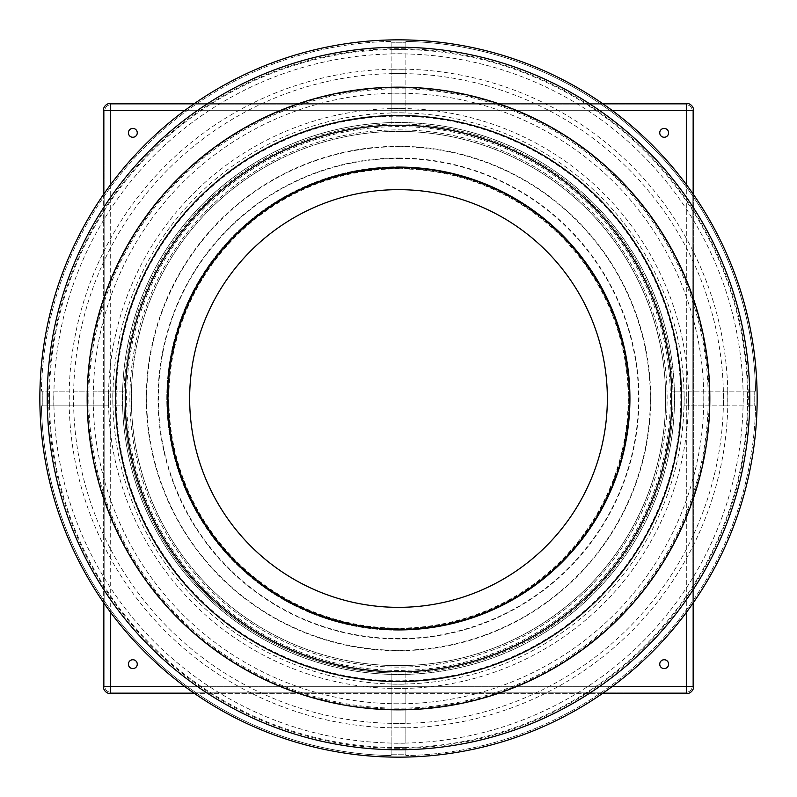 <?xml version="1.0" encoding="UTF-8"?>
<svg xmlns="http://www.w3.org/2000/svg" width="797" height="797" viewBox="0 0 797 797"><rect width="100%" height="100%" fill="white"/><g stroke="black" fill="none" stroke-linecap="round" stroke-linejoin="round"><path stroke-width="0.6" stroke-dasharray="3.98 2.99" d="M49.653 405.882A348.927 348.927 0 0 1 49.653 391.118L41.404 391.118A357.176 357.176 0 0 1 391.118 41.404L391.118 49.653A348.927 348.927 0 0 1 405.882 49.653L405.882 41.404A357.176 357.176 0 0 1 755.596 391.118L747.347 391.118A348.927 348.927 0 0 1 747.347 405.882L755.596 405.882A357.176 357.176 0 0 1 405.882 755.596L405.882 754.201L391.118 754.201L391.118 747.347A348.927 348.927 0 0 0 405.882 747.347L405.882 754.201L391.118 754.201L391.118 755.596A357.176 357.176 0 0 1 41.404 405.882L108.701 405.882A289.889 289.889 0 0 1 108.701 391.118L112.875 391.118A285.715 285.715 0 0 0 112.875 405.882L122.599 405.882A276.001 276.001 0 0 1 122.599 391.118L124.073 391.118A274.527 274.527 0 0 1 391.118 124.073L391.118 122.599A276.001 276.001 0 0 1 674.501 398.5A276.001 276.001 0 0 1 398.5 674.501A276.001 276.001 0 0 1 122.499 398.5A276.001 276.001 0 0 1 405.882 122.599A276.001 276.001 0 0 1 674.401 405.882A276.001 276.001 0 0 1 391.118 674.401A276.001 276.001 0 0 1 122.599 405.882L112.875 405.882M69.329 405.882A329.251 329.251 0 0 1 69.329 391.118L53.827 391.118A344.752 344.752 0 0 0 53.827 405.882M398.5 747.556A349.056 349.056 0 0 1 49.444 398.5A349.056 349.056 0 0 1 398.5 49.444A349.056 349.056 0 0 1 747.556 398.5A349.056 349.056 0 0 1 398.5 747.556M391.118 49.653L391.118 69.329A329.251 329.251 0 0 1 405.882 69.329L405.882 73.503A325.076 325.076 0 0 0 391.118 73.503L391.118 89.015A309.575 309.575 0 0 1 405.882 89.015L405.882 93.189A305.4 305.4 0 0 0 391.118 93.189L391.118 108.701A289.889 289.889 0 0 1 405.882 108.701L405.882 112.875A285.715 285.715 0 0 0 391.118 112.875L391.118 124.073A274.527 274.527 0 0 0 124.073 391.118L112.875 391.118M405.882 112.875L405.882 53.827A344.752 344.752 0 0 0 391.118 53.827M398.5 743.133A344.633 344.633 0 0 1 53.867 398.5A344.633 344.633 0 0 1 398.5 53.867A344.633 344.633 0 0 1 743.133 398.5A344.633 344.633 0 0 1 398.5 743.133M391.118 747.347L391.118 743.173A344.752 344.752 0 0 0 405.882 743.173L405.882 727.671A329.251 329.251 0 0 1 391.118 727.671L391.118 723.497A325.076 325.076 0 0 0 405.882 723.497L405.882 707.985A309.575 309.575 0 0 1 391.118 707.985L391.118 703.811A305.4 305.4 0 0 0 405.882 703.811L405.882 688.299A289.889 289.889 0 0 1 391.118 688.299L391.118 684.125A285.715 285.715 0 0 0 405.882 684.125L405.882 671.542L405.882 684.125M89.015 405.882A309.575 309.575 0 0 1 89.015 391.118L73.503 391.118A325.076 325.076 0 0 0 73.503 405.882M398.5 727.88A329.38 329.38 0 0 1 69.12 398.5A329.38 329.38 0 0 1 398.5 69.12A329.38 329.38 0 0 1 727.88 398.5A329.38 329.38 0 0 1 398.5 727.88M391.118 69.329L391.118 73.503M398.5 723.447A324.947 324.947 0 0 1 73.553 398.5A324.947 324.947 0 0 1 398.5 73.553A324.947 324.947 0 0 1 723.447 398.5A324.947 324.947 0 0 1 398.5 723.447M391.118 108.701L391.118 122.599A276.001 276.001 0 0 0 122.599 391.118L93.189 391.118A305.4 305.4 0 0 0 93.189 405.882M398.5 708.194A309.694 309.694 0 0 1 88.806 398.5A309.694 309.694 0 0 1 398.5 88.806A309.694 309.694 0 0 1 708.194 398.5A309.694 309.694 0 0 1 398.5 708.194M391.118 89.015L391.118 93.189M398.5 703.771A305.271 305.271 0 0 1 93.229 398.5A305.271 305.271 0 0 1 398.5 93.229A305.271 305.271 0 0 1 703.771 398.5A305.271 305.271 0 0 1 398.5 703.771M108.701 405.882L41.404 405.882A357.176 357.176 0 0 0 391.118 755.596L391.118 672.927A274.527 274.527 0 0 1 124.073 405.882A274.527 274.527 0 0 0 391.118 672.927L391.118 684.125M398.5 688.518A290.018 290.018 0 0 1 108.482 398.5A290.018 290.018 0 0 1 398.5 108.482A290.018 290.018 0 0 1 688.518 398.5A290.018 290.018 0 0 1 398.5 688.518M49.653 391.118L42.799 391.118L42.799 405.882L42.799 391.118L41.404 391.118A357.176 357.176 0 0 1 391.118 41.404L391.118 112.875M398.5 684.095A285.595 285.595 0 0 1 112.905 398.5A285.595 285.595 0 0 1 398.5 112.905A285.595 285.595 0 0 1 684.095 398.5A285.595 285.595 0 0 1 398.5 684.095M747.347 391.118L688.299 391.118A289.889 289.889 0 0 1 688.299 405.882L684.125 405.882A285.715 285.715 0 0 0 684.125 391.118L671.542 391.118L684.125 391.118M688.299 391.118L755.596 391.118A357.176 357.176 0 0 0 405.882 41.404L405.882 49.653M405.882 688.299L405.882 703.811M707.985 391.118A309.575 309.575 0 0 1 707.985 405.882L703.811 405.882A305.4 305.4 0 0 0 703.811 391.118M405.882 707.985L405.882 723.497M727.671 391.118A329.251 329.251 0 0 1 727.671 405.882L723.497 405.882A325.076 325.076 0 0 0 723.497 391.118M405.882 727.671L405.882 743.173M684.125 405.882L743.173 405.882A344.752 344.752 0 0 0 743.173 391.118M405.882 747.347L405.882 755.596A357.176 357.176 0 0 0 755.596 405.882L747.347 405.882M398.5 748.293A349.793 349.793 0 0 1 48.707 398.5A349.793 349.793 0 0 1 398.5 48.707A349.793 349.793 0 0 1 748.293 398.5A349.793 349.793 0 0 1 398.5 748.293M398.5 39.85A358.65 358.65 0 0 1 757.15 398.5A358.65 358.65 0 0 1 398.5 757.15A358.65 358.65 0 0 1 39.85 398.5A358.65 358.65 0 0 1 398.5 39.85M398.5 129.881A268.619 268.619 0 0 1 667.119 398.5A268.619 268.619 0 0 1 398.5 667.119A268.619 268.619 0 0 1 129.881 398.5A268.619 268.619 0 0 1 398.5 129.881A268.619 268.619 0 0 1 667.119 398.5A268.619 268.619 0 0 1 398.5 667.119A268.619 268.619 0 0 1 129.881 398.5A268.619 268.619 0 0 1 398.5 129.881A268.619 268.619 0 0 1 667.119 398.5A268.619 268.619 0 0 1 398.5 667.119M398.5 630.218A231.718 231.718 0 0 1 166.782 398.5A231.718 231.718 0 0 1 398.5 166.782A231.718 231.718 0 0 0 166.782 398.5A231.718 231.718 0 0 0 398.5 630.218A231.718 231.718 0 0 0 630.218 398.5A231.718 231.718 0 0 0 398.5 166.782A231.718 231.718 0 0 1 630.218 398.5A231.718 231.718 0 0 1 398.5 630.218A231.718 231.718 0 0 0 630.218 398.5A231.718 231.718 0 0 0 398.5 166.782M398.5 168.257A230.243 230.243 0 0 1 628.743 398.5A230.243 230.243 0 0 1 398.5 628.743A230.243 230.243 0 0 0 628.743 398.5A230.243 230.243 0 0 0 398.5 168.257A230.243 230.243 0 0 0 168.257 398.5A230.243 230.243 0 0 0 398.5 628.743A230.243 230.243 0 0 1 168.257 398.5A230.243 230.243 0 0 1 398.5 168.257A230.243 230.243 0 0 0 168.257 398.5A230.243 230.243 0 0 0 398.5 628.743M398.5 665.644A267.144 267.144 0 0 1 131.356 398.5A267.144 267.144 0 0 1 398.5 131.356A267.144 267.144 0 0 1 665.644 398.5A267.144 267.144 0 0 1 398.5 665.644A267.144 267.144 0 0 1 131.356 398.5A267.144 267.144 0 0 1 398.5 131.356A267.144 267.144 0 0 1 665.644 398.5A267.144 267.144 0 0 1 398.5 665.644A267.144 267.144 0 0 0 665.644 398.5A267.144 267.144 0 0 0 398.5 131.356M132.83 128.407A4.423 4.423 0 0 0 128.407 132.83A4.423 4.423 0 0 0 132.83 137.263A4.423 4.423 0 0 0 137.263 132.83A4.423 4.423 0 0 0 132.83 128.407M132.83 659.737A4.423 4.423 0 0 0 128.407 664.17A4.423 4.423 0 0 0 132.83 668.593A4.423 4.423 0 0 0 137.263 664.17A4.423 4.423 0 0 0 132.83 659.737M664.17 659.737A4.423 4.423 0 0 0 659.737 664.17A4.423 4.423 0 0 0 664.17 668.593A4.423 4.423 0 0 0 668.593 664.17A4.423 4.423 0 0 0 664.17 659.737M664.17 128.407A4.423 4.423 0 0 0 659.737 132.83A4.423 4.423 0 0 0 664.17 137.263A4.423 4.423 0 0 0 668.593 132.83A4.423 4.423 0 0 0 664.17 128.407M103.311 110.693L103.311 686.307A7.382 7.382 0 0 0 110.693 693.689L686.307 693.689A7.382 7.382 0 0 0 693.689 686.307L693.689 110.693A7.382 7.382 0 0 0 686.307 103.311L110.693 103.311A7.382 7.382 0 0 0 103.311 110.693M103.311 602.203L103.311 194.797M194.797 103.311L602.203 103.311M693.689 194.797L693.689 602.203M602.203 693.689L194.797 693.689M110.693 692.204A5.908 5.908 0 0 1 104.796 686.307L104.796 110.693A5.908 5.908 0 0 1 110.693 104.796L686.307 104.796A5.908 5.908 0 0 1 692.204 110.693L692.204 686.307A5.908 5.908 0 0 1 686.307 692.204L110.693 692.204L686.307 692.204A5.908 5.908 0 0 0 692.204 686.307L692.204 110.693A5.908 5.908 0 0 0 686.307 104.796L110.693 104.796A5.908 5.908 0 0 0 104.796 110.693L104.796 686.307A5.908 5.908 0 0 0 110.693 692.204L110.693 686.307L686.307 686.307L686.307 110.693L110.693 110.693L110.693 686.307L104.796 686.307A5.908 5.908 0 0 0 110.693 692.204M391.118 743.173L391.118 727.671M53.827 391.118L69.329 391.118M405.882 53.827L405.882 69.329M391.118 42.799L405.882 42.799L391.118 42.799M743.173 405.882L727.671 405.882M754.201 391.118L754.201 405.882L754.201 391.118M391.118 723.497L391.118 707.985M73.503 391.118L89.015 391.118M405.882 73.503L405.882 89.015M723.497 405.882L707.985 405.882M391.118 703.811L391.118 688.299M93.189 391.118L108.701 391.118M405.882 93.189L405.882 108.701M703.811 405.882L688.299 405.882M405.882 671.542L391.118 671.542L405.882 671.542M125.458 405.882L125.458 391.118L125.458 405.882M391.118 125.458L405.882 125.458L391.118 125.458M671.542 391.118L671.542 405.882L671.542 391.118M405.882 124.073A274.527 274.527 0 0 1 672.927 391.118A274.527 274.527 0 0 0 405.882 124.073M672.927 405.882A274.527 274.527 0 0 1 405.882 672.927A274.527 274.527 0 0 0 672.927 405.882M398.5 628.146A229.646 229.646 0 0 1 168.854 398.5A229.646 229.646 0 0 1 398.5 168.854A229.646 229.646 0 0 1 628.146 398.5A229.646 229.646 0 0 1 398.5 628.146M398.5 607.344A208.844 208.844 0 0 1 189.656 398.5A208.844 208.844 0 0 1 398.5 189.656A208.844 208.844 0 0 1 607.344 398.5A208.844 208.844 0 0 1 398.5 607.344M398.5 670.397A271.897 271.897 0 0 1 126.603 398.5A271.897 271.897 0 0 1 398.5 126.603A271.897 271.897 0 0 1 670.397 398.5A271.897 271.897 0 0 1 398.5 670.397M398.5 116.193A282.307 282.307 0 0 1 680.807 398.5A282.307 282.307 0 0 1 398.5 680.807A282.307 282.307 0 0 1 116.193 398.5A282.307 282.307 0 0 1 398.5 116.193M398.5 709.141A310.641 310.641 0 0 1 87.859 398.5A310.641 310.641 0 0 1 398.5 87.859A310.641 310.641 0 0 1 709.141 398.5A310.641 310.641 0 0 1 398.5 709.141M398.5 146.289A252.211 252.211 0 0 1 650.711 398.5A252.211 252.211 0 0 1 398.5 650.711A252.211 252.211 0 0 1 146.289 398.5A252.211 252.211 0 0 1 398.5 146.289M398.5 158.025A240.475 240.475 0 0 1 638.975 398.5A240.475 240.475 0 0 1 398.5 638.975A240.475 240.475 0 0 1 158.025 398.5A240.475 240.475 0 0 1 398.5 158.025M398.5 158.414A240.086 240.086 0 0 1 638.586 398.5A240.086 240.086 0 0 1 398.5 638.586A240.086 240.086 0 0 1 158.414 398.5A240.086 240.086 0 0 1 398.5 158.414M398.5 650.332A251.832 251.832 0 0 1 146.668 398.5A251.832 251.832 0 0 1 398.5 146.668A251.832 251.832 0 0 1 650.332 398.5A251.832 251.832 0 0 1 398.5 650.332M686.307 612.504L686.307 184.496M612.504 110.693L184.496 110.693M110.693 184.496L110.693 612.504M184.496 686.307L612.504 686.307M686.307 692.204A5.908 5.908 0 0 0 692.204 686.307L686.307 686.307L686.307 692.204M692.204 110.693A5.908 5.908 0 0 0 686.307 104.796L686.307 110.693L692.204 110.693M104.796 110.693L110.693 110.693L110.693 104.796A5.908 5.908 0 0 0 104.796 110.693"/><path stroke-width="1.2" d="M398.5 47.242A351.258 351.258 0 0 1 749.758 398.5A351.258 351.258 0 0 1 398.5 749.758A351.258 351.258 0 0 1 47.242 398.5A351.258 351.258 0 0 1 398.5 47.242M398.5 39.85A358.65 358.65 0 0 1 757.15 398.5A358.65 358.65 0 0 1 398.5 757.15A358.65 358.65 0 0 1 39.85 398.5A358.65 358.65 0 0 1 398.5 39.85M132.83 128.407A4.423 4.423 0 0 0 128.407 132.83A4.423 4.423 0 0 0 132.83 137.263A4.423 4.423 0 0 0 137.263 132.83A4.423 4.423 0 0 0 132.83 128.407M132.83 659.737A4.423 4.423 0 0 0 128.407 664.17A4.423 4.423 0 0 0 132.83 668.593A4.423 4.423 0 0 0 137.263 664.17A4.423 4.423 0 0 0 132.83 659.737M664.17 659.737A4.423 4.423 0 0 0 659.737 664.17A4.423 4.423 0 0 0 664.17 668.593A4.423 4.423 0 0 0 668.593 664.17A4.423 4.423 0 0 0 664.17 659.737M664.17 128.407A4.423 4.423 0 0 0 659.737 132.83A4.423 4.423 0 0 0 664.17 137.263A4.423 4.423 0 0 0 668.593 132.83A4.423 4.423 0 0 0 664.17 128.407M194.797 693.689L110.693 693.689A7.382 7.382 0 0 1 103.311 686.307L103.311 602.203M103.311 194.797L103.311 110.693L110.693 110.693L110.693 184.496M184.496 110.693L110.693 110.693L110.693 103.311A7.382 7.382 0 0 0 103.311 110.693A7.382 7.382 0 0 1 110.693 103.311L194.797 103.311M602.203 103.311L686.307 103.311A7.382 7.382 0 0 1 693.689 110.693L693.689 194.797M693.689 602.203L693.689 686.307A7.382 7.382 0 0 1 686.307 693.689L602.203 693.689M398.5 87.162A311.338 311.338 0 0 1 709.838 398.5A311.338 311.338 0 0 1 398.5 709.838A311.338 311.338 0 0 1 87.162 398.5A311.338 311.338 0 0 1 398.5 87.162M398.5 115.495A283.005 283.005 0 0 1 681.505 398.5A283.005 283.005 0 0 1 398.5 681.505A283.005 283.005 0 0 1 115.495 398.5A283.005 283.005 0 0 1 398.5 115.495M398.5 671.781A273.281 273.281 0 0 1 125.219 398.5A273.281 273.281 0 0 1 398.5 125.219A273.281 273.281 0 0 1 671.781 398.5A273.281 273.281 0 0 1 398.5 671.781M398.5 167.47A231.03 231.03 0 0 1 629.53 398.5A231.03 231.03 0 0 1 398.5 629.53A231.03 231.03 0 0 1 167.47 398.5A231.03 231.03 0 0 1 398.5 167.47M398.5 189.656A208.844 208.844 0 0 1 607.344 398.5A208.844 208.844 0 0 1 398.5 607.344A208.844 208.844 0 0 1 189.656 398.5A208.844 208.844 0 0 1 398.5 189.656M612.504 686.307L686.307 686.307L686.307 612.504M686.307 184.496L686.307 110.693L612.504 110.693M110.693 612.504L110.693 686.307L184.496 686.307M686.307 693.689A7.382 7.382 0 0 0 693.689 686.307L686.307 686.307L686.307 693.689M110.693 693.689L110.693 686.307L103.311 686.307A7.382 7.382 0 0 0 110.693 693.689M693.689 110.693A7.382 7.382 0 0 0 686.307 103.311L686.307 110.693L693.689 110.693"/></g></svg>
